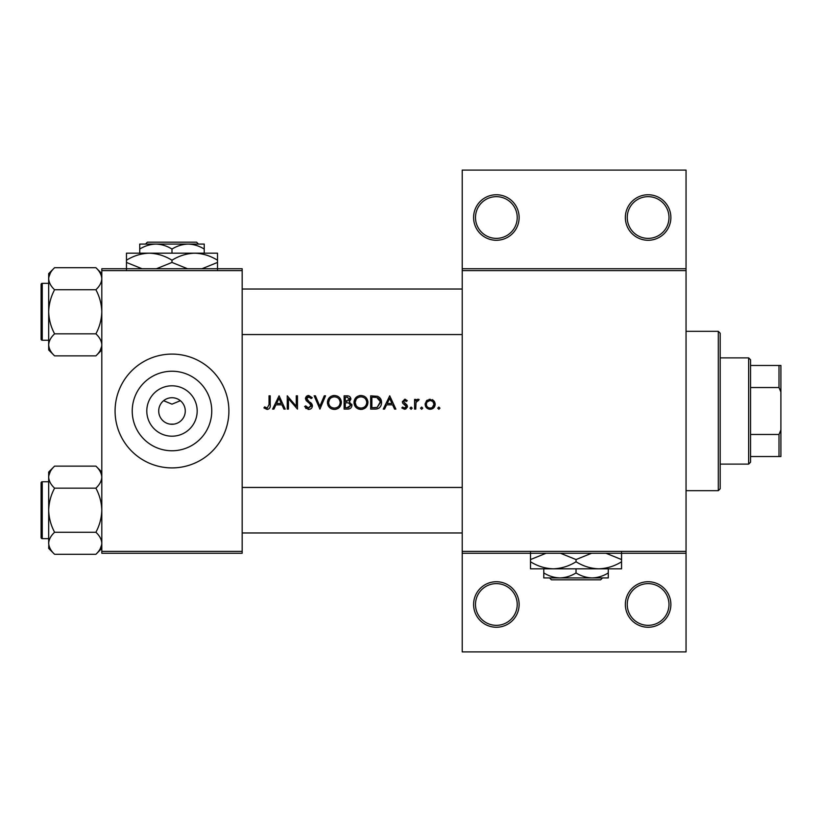 <?xml version="1.0" encoding="UTF-8"?>
<svg xmlns="http://www.w3.org/2000/svg" width="822" height="822" viewBox="0 0 822 822"><rect width="100%" height="100%" fill="white"/><g stroke="black" fill="none" stroke-linecap="round" stroke-linejoin="round"><path stroke-width="1.23" d="M519.124 604.489A22.759 22.759 0 0 1 496.365 627.248A22.759 22.759 0 0 1 473.595 604.489A22.759 22.759 0 0 1 496.365 581.729A22.759 22.759 0 0 1 519.124 604.489M475.496 604.489A20.869 20.869 0 0 0 496.365 625.347A20.869 20.869 0 0 0 517.223 604.489A20.869 20.869 0 0 0 496.365 583.62A20.869 20.869 0 0 0 475.496 604.489M670.875 604.489A22.759 22.759 0 0 1 648.116 627.248A22.759 22.759 0 0 1 625.357 604.489A22.759 22.759 0 0 1 648.116 581.729A22.759 22.759 0 0 1 670.875 604.489M627.248 604.489A20.869 20.869 0 0 0 648.116 625.347A20.869 20.869 0 0 0 668.985 604.489A20.869 20.869 0 0 0 648.116 583.62A20.869 20.869 0 0 0 627.248 604.489M519.124 217.511A22.759 22.759 0 0 1 496.365 240.271A22.759 22.759 0 0 1 473.595 217.511A22.759 22.759 0 0 1 496.365 194.752A22.759 22.759 0 0 1 519.124 217.511M475.496 217.511A20.869 20.869 0 0 0 496.365 238.38A20.869 20.869 0 0 0 517.223 217.511A20.869 20.869 0 0 0 496.365 196.653A20.869 20.869 0 0 0 475.496 217.511M670.875 217.511A22.759 22.759 0 0 1 648.116 240.271A22.759 22.759 0 0 1 625.357 217.511A22.759 22.759 0 0 1 648.116 194.752A22.759 22.759 0 0 1 670.875 217.511M627.248 217.511A20.869 20.869 0 0 0 648.116 238.38A20.869 20.869 0 0 0 668.985 217.511A20.869 20.869 0 0 0 648.116 196.653A20.869 20.869 0 0 0 627.248 217.511M197.177 411A25.194 25.194 0 0 1 171.983 436.194A25.194 25.194 0 0 1 146.799 411A25.194 25.194 0 0 1 171.983 385.806A25.194 25.194 0 0 1 197.177 411M158.708 411A13.275 13.275 0 0 0 171.983 424.275A13.275 13.275 0 0 0 185.269 411A13.275 13.275 0 0 0 171.983 397.725A13.275 13.275 0 0 0 158.708 411M132.229 411A39.764 39.764 0 0 0 171.983 450.764A39.764 39.764 0 0 0 211.747 411A39.764 39.764 0 0 0 171.983 371.236A39.764 39.764 0 0 0 132.229 411M115.08 411A56.903 56.903 0 0 0 171.983 467.903A56.903 56.903 0 0 0 228.896 411A56.903 56.903 0 0 0 171.983 354.097A56.903 56.903 0 0 0 115.08 411M173.884 424.142L170.092 424.142M163.599 400.715L171.983 404.157L180.378 400.715M279.079 395.824L272.606 409.099L273.911 409.099L275.925 404.845L281.946 404.845L283.909 409.099L285.203 409.099L279.079 395.824M304.613 406.541L308.651 409.448C310.911 409.274 312.175 408.082 312.442 405.852L306.657 398.526L308.599 396.841L311.199 398.547L312.278 397.735L308.733 395.485L305.465 398.588L306.205 400.602L310.778 404.527L311.25 405.832L308.651 408.082L305.733 405.873L304.613 406.541M334.318 395.485C330.084 395.906 327.783 398.259 327.423 402.523C327.824 406.767 330.156 409.068 334.431 409.448C338.685 409.048 341.007 406.726 341.387 402.461C341.017 398.167 338.654 395.834 334.318 395.485M360.879 395.485C356.645 395.906 354.344 398.259 353.984 402.523C354.385 406.767 356.717 409.068 360.981 409.448C365.245 409.048 367.568 406.726 367.937 402.461C367.568 398.167 365.215 395.834 360.879 395.485M421.655 407.065L420.545 408.164L421.655 409.274L422.755 408.164L421.655 407.065L422.755 408.164L421.655 409.274L420.545 408.164L421.655 407.065L420.545 408.164M438.845 407.065L437.736 408.164L438.845 409.274L439.955 408.164L438.845 407.065L437.736 408.164L438.845 409.274L439.955 408.164M414.586 399.4L414.586 409.099L415.778 409.099L415.994 402.513L419.179 399.564L418.141 399.225L415.778 400.828L415.778 399.4L414.586 399.4M407.27 400.612L404.784 399.225L402.328 401.773L402.77 403.273L406.243 406.52L404.537 408.082L402.605 407.065L401.824 407.959L404.599 409.274L407.435 406.469L406.982 404.969L403.52 401.732L404.784 400.417L406.458 401.444L407.27 400.612M269.03 395.824L269.03 404.66L267.201 408.082L264.633 406.89L263.924 407.907L267.129 409.448C269.554 409.007 270.582 407.455 270.222 404.794L270.222 395.824L269.03 395.824M389.731 395.824L383.268 409.099L384.562 409.099L386.587 404.845L392.608 404.845L394.57 409.099L395.865 409.099L389.731 395.824M411.092 407.065L409.993 408.164L411.092 409.274L412.202 408.164L411.092 407.065L412.202 408.164L411.092 409.274L409.993 408.164L411.092 407.065M430.173 399.225L426.474 400.838L425.138 404.28C425.416 407.352 427.091 409.017 430.173 409.274C433.225 409.017 434.9 407.352 435.187 404.28L433.852 400.828L429.135 399.328M370.671 409.099L374.781 409.099C379.045 409.068 381.305 406.911 381.562 402.636C381.603 399.646 380.267 397.54 377.565 396.307L370.671 395.824L370.671 409.099M344.11 395.824L344.11 409.099L347.696 409.099C350.213 409.048 351.621 407.794 351.939 405.338L349.381 401.937L350.922 399.112C350.593 396.779 349.186 395.68 346.699 395.824L344.11 395.824M314.148 395.824L319.933 409.099L325.553 395.824L324.279 395.824L319.85 406.284L315.422 395.824L314.148 395.824M287.248 409.099L288.44 409.099L288.44 398.68L297.461 409.099L297.461 395.824L296.269 395.824L296.269 406.274L287.248 395.824L287.248 409.099M686.051 270.623L462.221 270.623L462.221 268.732L686.051 268.732L686.051 553.268L462.221 553.268L462.221 551.377L686.051 551.377M242.171 553.268L101.805 553.268L101.805 551.377L242.171 551.377L242.171 553.268M242.171 270.623L101.805 270.623L101.805 268.732L242.171 268.732L242.171 551.377M101.805 270.623L101.805 551.377M462.221 270.623L462.221 551.377M686.051 553.268L686.051 651.908L462.221 651.908L462.221 553.268M462.221 268.732L462.221 170.092L686.051 170.092L686.051 268.732M270.161 406.397L269.986 407.445M263.924 407.907L264.633 406.89L267.201 408.082L269.03 404.66M387.234 403.489L389.638 398.413L391.971 403.489L387.234 403.489L391.971 403.489M404.784 399.225L405.513 399.348M406.458 401.444L404.301 400.52M405.585 400.663L404.784 400.417L403.52 401.732L405.236 403.612M406.982 404.969L407.435 406.469L406.982 404.969M407.383 407.034L405.688 409.079M401.824 407.959L402.605 407.065L404.537 408.082L406.243 406.52L405.493 405.215M405.914 405.595L402.77 403.273M416.754 399.708L417.771 399.266M418.532 400.591L417.915 400.417M416.158 401.979L415.994 402.513M426.474 400.838L427.245 400.139M432.197 399.626L433.081 400.139M433.852 400.828L434.859 402.42M435.105 403.335L435.187 404.28M434.16 407.322L433.718 407.835M430.173 409.274L429.176 409.192M425.508 406.202L425.221 403.335M432.362 407.424L433.995 404.29C433.78 406.613 432.506 407.887 430.163 408.082C427.83 407.887 426.546 406.623 426.33 404.29C426.546 401.948 427.82 400.653 430.163 400.417C432.506 400.653 433.78 401.948 433.995 404.29L432.875 401.568L430.163 400.417L427.05 402.03M429.413 408.02L430.923 408.02M426.608 402.811L426.402 405.041M380.165 398.177L380.545 398.721M380.607 398.814L381.048 399.718M381.48 403.828L381.12 405.267M380.833 405.945L380.247 406.88M379.343 407.835L378.788 408.236M377.719 408.719L376.157 409.037M380.298 401.629L376.877 397.56C379.189 398.423 380.36 400.108 380.37 402.626L377.175 407.404L371.863 407.743L371.863 397.19L375.921 397.365M374.544 397.232L372.787 397.19M376.281 407.589L377.175 407.404L380.319 401.804M371.863 407.743L375.294 407.691M354.015 401.835L354.107 401.146M354.765 399.225L357.632 396.296M359.286 395.67L360.19 395.516M363.673 395.999L364.834 396.615M367.835 401.157L367.917 401.804M367.937 402.461L367.444 405.143M365.924 407.404L362.348 409.325M360.981 409.448L358.289 408.945M357.067 408.298L356.018 407.424M355.135 406.366L354.498 405.195M354.097 403.828L354.015 403.191M362.06 396.954L360.94 396.841C364.454 397.129 366.386 398.999 366.746 402.451L366.643 401.342M366.53 400.848L365.554 398.999M363.56 397.447L362.574 397.077M366.643 403.571L366.746 402.451C366.407 405.945 364.475 407.815 360.94 408.082L362.06 407.979M366.324 404.65L366.55 403.982M359.831 407.989L360.94 408.082C357.457 407.815 355.536 405.955 355.176 402.513L356.152 405.657M358.803 407.712L359.625 407.948M356.162 399.297L355.176 402.513C355.505 399.05 357.426 397.16 360.94 396.841L359.81 396.954M359.45 397.036L358.741 397.273M351.775 404.219L351.898 404.763M351.241 407.496L350.655 408.133M350.491 408.267L349.956 408.606M348.877 400.828L349.73 399.143L345.302 401.444L345.302 397.19L346.915 397.19L349.73 399.143L349.576 398.362M347.542 397.211L346.915 397.19M345.302 401.444L347.038 401.413M350.1 403.756L348.579 402.965L350.747 405.338L346.997 407.743L345.302 407.743L345.302 402.801L347.881 402.862M348.651 407.62L350.747 405.338L350.511 404.332M345.302 407.743L347.983 407.702M327.454 401.835L327.557 401.146M328.214 399.225L331.071 396.296M332.725 395.67L333.629 395.516M337.112 395.999L338.274 396.615M341.274 401.157L341.356 401.804M339.363 407.404L338.335 408.277M338.304 408.298L335.797 409.325M334.431 409.448L331.728 408.945M330.516 408.298L329.468 407.424M328.574 406.366L327.937 405.195M327.536 403.828L327.454 403.191M335.499 396.954L334.379 396.841C337.893 397.129 339.835 398.999 340.195 402.451L340.092 401.342M339.969 400.848L338.993 398.999M336.999 397.447L336.013 397.077M340.092 403.571L340.195 402.451C339.856 405.945 337.914 407.815 334.379 408.082L335.499 407.979M339.63 404.969L340 403.982M334.379 408.082C330.896 407.815 328.985 405.955 328.615 402.513C328.985 405.955 330.906 407.815 334.379 408.082M329.612 399.297L328.615 402.513C328.954 399.05 330.865 397.16 334.379 396.841L333.372 396.934M332.889 397.036L331.913 397.396M308.651 409.448L307.993 409.387M306.205 408.596L305.558 407.959M305.733 405.873L306.267 406.685M307.192 407.599L307.716 407.897M308.178 408.031L311.219 405.472M311.199 406.304L309.555 403.304M309.103 402.944L308.384 402.41M305.527 397.951L306.421 396.348M306.431 396.338L307.5 395.701M307.51 395.69L308.116 395.536M308.733 395.485L312.278 397.735M310.213 397.458L309.401 396.975M309.01 396.882L306.657 398.526L307.962 400.591M306.657 398.526L307.531 400.242M310.336 402.338L311.404 403.366M311.754 403.797L312.37 405.164M311.702 407.979L310.808 408.801M276.572 403.489L278.977 398.413L281.319 403.489L276.572 403.489L281.319 403.489M718.305 490.672L718.305 331.328L720.195 333.229L720.195 488.771L718.305 490.672L686.051 490.672M718.305 331.328L686.051 331.328M48.683 481.754L42.241 481.754L42.241 538.667A1.141 1.141 0 0 1 41.1 537.526L41.1 482.894A1.141 1.141 0 0 1 42.241 481.754A1.141 1.141 0 0 0 41.1 482.894L41.1 485.545M101.805 477.15L101.681 475.619L101.805 477.15C101.579 481.014 99.606 484.692 95.897 488.165L54.591 488.165C50.902 484.733 48.93 481.065 48.683 477.15C48.909 473.277 50.882 469.598 54.591 466.125L95.897 466.125C99.585 469.557 101.558 473.225 101.805 477.15M41.1 537.526L41.1 534.865M48.683 283.333L42.241 283.333L42.241 340.246A1.141 1.141 0 0 1 41.1 339.106L41.1 284.474A1.141 1.141 0 0 1 42.241 283.333A1.141 1.141 0 0 0 41.1 284.474L41.1 287.135M101.805 278.73L101.681 277.209L101.805 278.73C101.579 282.604 99.606 286.272 95.897 289.745L54.591 289.745C50.902 286.313 48.93 282.645 48.683 278.73C48.909 274.856 50.882 271.178 54.591 267.705L95.897 267.705C99.585 271.137 101.558 274.815 101.805 278.73M54.591 267.705L48.683 273.613L48.683 349.967L54.591 355.875C50.902 352.443 48.93 348.775 48.683 344.85C48.909 340.986 50.882 337.308 54.591 333.835C50.892 326.92 48.919 319.573 48.683 311.795C48.93 303.996 50.892 296.65 54.591 289.745M41.1 339.106L41.1 336.455M101.805 273.613L95.897 267.705M42.241 340.246L48.683 340.246M95.897 289.745C99.596 296.67 101.568 304.017 101.805 311.795C101.558 319.594 99.596 326.94 95.897 333.835C99.585 337.267 101.558 340.935 101.805 344.85C101.579 348.723 99.606 352.402 95.897 355.875L54.591 355.875M95.897 333.835L54.591 333.835M100.171 350.491L101.681 346.381M50.317 273.099L48.806 277.209M101.805 472.034L95.897 466.125M48.806 544.791L48.683 548.387L54.591 554.295C50.902 550.863 48.93 547.185 48.683 543.27C48.909 539.396 50.882 535.728 54.591 532.255C50.892 525.33 48.919 517.983 48.683 510.205C48.93 502.406 50.892 495.06 54.591 488.165M42.241 538.667L48.683 538.667M95.897 488.165C99.596 495.08 101.568 502.427 101.805 510.205C101.558 518.004 99.596 525.35 95.897 532.255C99.585 535.687 101.558 539.355 101.805 543.27C101.579 547.144 99.606 550.822 95.897 554.295L54.591 554.295M95.897 532.255L54.591 532.255M100.171 548.901L101.681 544.791M50.317 471.509L48.806 475.619M54.591 466.125L48.683 472.034L48.683 543.27M748.657 464.111L748.657 357.889L750.548 359.779L750.548 462.221L748.657 464.111L720.195 464.111M748.657 357.889L720.195 357.889M780.9 456.529L778.999 456.529L778.999 434.468L780.9 429.968L780.9 456.529M750.548 456.529L778.999 456.529M750.548 365.471L780.9 365.471L780.9 429.968M750.548 434.468L778.999 434.468M780.9 392.032L778.999 387.532L778.999 365.471M750.548 387.532L778.999 387.532M147.405 242.171L145.494 244.072L147.405 242.171L196.571 242.171L198.472 244.072L196.571 242.171M139.74 249.056C144.764 245.942 150.138 244.278 155.861 244.072L139.74 244.072L139.74 253.176M171.983 249.056C177.007 245.942 182.381 244.278 188.115 244.072L155.861 244.072C161.523 244.257 166.897 245.922 171.983 249.056L171.983 253.176M204.236 249.056L204.236 244.072L188.115 244.072C193.776 244.257 199.15 245.922 204.236 249.056L204.236 253.176M142 268.732L126.465 262.444L126.465 253.176L217.511 253.176L217.511 262.444L201.976 268.732M126.465 262.444L126.465 269.493M126.465 260.214C133.544 255.817 141.137 253.474 149.224 253.176C157.218 253.443 164.811 255.796 171.983 260.214L171.983 262.444L156.457 268.732M171.983 260.214C179.073 255.817 186.666 253.474 194.752 253.176C202.746 253.443 210.329 255.796 217.511 260.214M187.529 268.732L171.983 262.444M217.511 269.493L217.511 262.444M549.548 577.928L551.449 579.829L549.548 577.928M600.615 579.829L602.526 577.928L600.615 579.829L551.449 579.829M576.037 572.944C571.013 576.058 565.639 577.722 559.905 577.928L608.28 577.928L608.28 572.944C603.256 576.058 597.882 577.722 592.159 577.928C586.497 577.743 581.123 576.078 576.037 572.944L576.037 568.824M608.28 572.944L608.28 568.824M543.784 572.944L543.784 577.928L559.905 577.928C554.244 577.743 548.87 576.078 543.784 572.944L543.784 568.824M560.491 553.268L576.037 559.556L576.037 561.786C583.209 566.204 590.802 568.557 598.796 568.824C606.883 568.526 614.476 566.183 621.555 561.786L621.555 568.824L530.509 568.824L530.509 559.556L546.044 553.268M576.037 559.556L591.563 553.268M621.555 561.786L621.555 552.507M606.019 553.268L621.555 559.556M576.037 561.786C568.947 566.183 561.354 568.526 553.268 568.824C545.274 568.557 537.691 566.204 530.509 561.786M530.509 552.507L530.509 559.556M242.171 487.446L462.221 487.446M242.171 532.975L462.221 532.975M462.221 334.554L242.171 334.554M462.221 289.025L242.171 289.025M101.805 349.967L95.897 355.875M101.805 548.387L95.897 554.295"/></g></svg>
